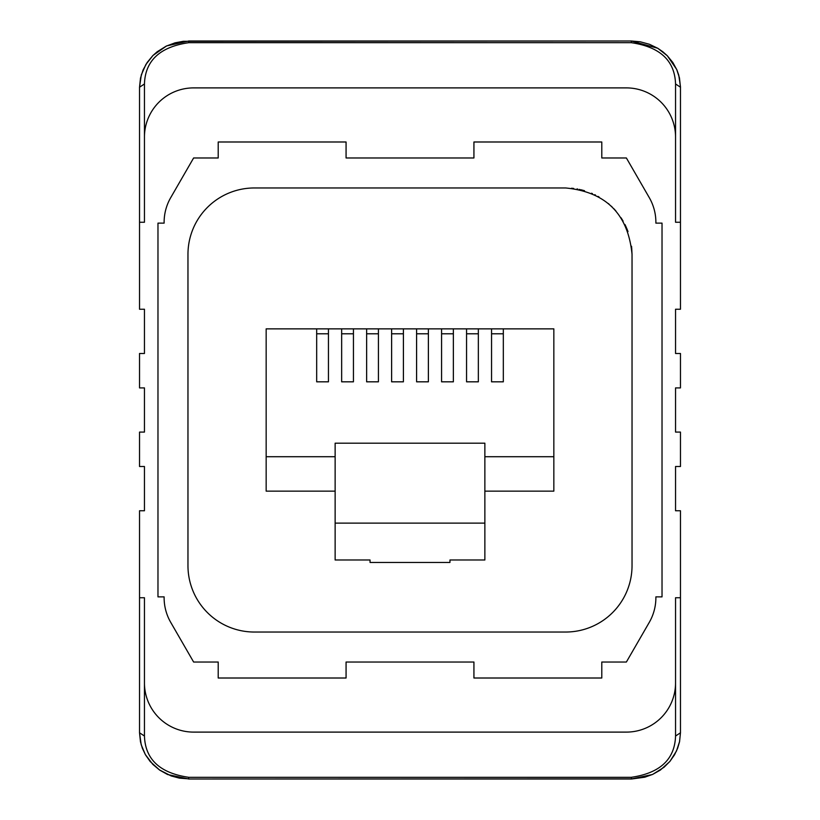 <?xml version="1.0" encoding="UTF-8"?>
<svg xmlns="http://www.w3.org/2000/svg" width="820" height="820" viewBox="0 0 820 820"><rect width="100%" height="100%" fill="white"/><g stroke="black" fill="none" stroke-linecap="round" stroke-linejoin="round"><path stroke-width="1.23" d="M144.453 137.073L144.453 222.251L139.533 222.251L139.533 309.232L144.453 309.232L144.453 353.492L139.533 353.492L139.533 387.911L144.453 387.911L144.453 432.089L139.533 432.089L139.533 466.508L144.453 466.508L144.453 510.768L139.533 510.768L139.533 597.749L144.453 597.749L144.453 682.927A49.179 49.179 0 0 0 193.623 732.106L626.377 732.106A49.179 49.179 0 0 0 675.547 682.927L675.547 597.749L680.467 597.749L680.467 510.768L675.547 510.768L675.547 466.508L680.467 466.508L680.467 432.089L675.547 432.089L675.547 387.911L680.467 387.911L680.467 353.492L675.547 353.492L675.547 309.232L680.467 309.232L680.467 222.251L675.547 222.251L675.547 137.073A49.179 49.179 0 0 0 626.377 87.894L193.623 87.894A49.179 49.179 0 0 0 144.453 137.073L144.453 83.978C145.212 60.649 159.962 46.883 188.702 42.691L631.297 42.691C660.038 46.883 674.788 60.649 675.547 83.978L680.467 87.207L679.462 77.9L676.715 69.495L667.316 55.75L657.722 48.236L631.297 41L640.236 41.789L649.491 44.3L657.794 48.298L662.785 51.732L667.183 55.627L672.81 62.453L676.889 69.895L678.745 75.091L680.467 86.643L680.467 222.251M157.973 223.132L157.973 596.868L164.123 596.868L164.123 597.749A49.179 49.179 0 0 0 170.703 622.329L193.623 662.027L218.212 662.027L218.212 678.007L346.071 678.007L346.071 662.027L473.929 662.027L473.929 678.007L601.788 678.007L601.788 662.027L626.377 662.027L649.297 622.329A49.179 49.179 0 0 0 655.877 597.749L655.877 596.868L662.027 596.868L662.027 223.132L655.877 223.132L655.877 222.251A49.179 49.179 0 0 0 649.297 197.671L626.377 157.973L601.788 157.973L601.788 141.993L473.929 141.993L473.929 157.973L346.071 157.973L346.071 141.993L218.212 141.993L218.212 157.973L193.623 157.973L170.703 197.671A49.179 49.179 0 0 0 164.123 222.251L164.123 223.132L157.973 223.132M571.55 188.231L572.145 188.292M572.698 188.344L573.672 188.457M576.993 188.948L577.793 189.092M579.381 189.41L579.924 189.522M580.97 189.768L584.516 190.711M591.548 193.233L592.429 193.612M594.746 194.688L595.474 195.047M598.036 196.41L599.041 196.984M608.368 203.544L608.993 204.077M611.412 206.261L611.997 206.835M613.719 208.577L615.902 210.976M621.058 217.792L623.118 221.144M624.932 224.485L626.326 227.437M626.654 228.185L628.007 231.599M631.533 246.236L631.625 247.045M631.707 247.855L632.035 254.354C628.099 214.03 605.97 191.9 565.646 187.964L254.354 187.964A66.389 66.389 0 0 0 187.964 254.354L187.964 565.646A66.389 66.389 0 0 0 254.354 632.035L565.646 632.035A66.389 66.389 0 0 0 632.035 565.646L632.035 254.354M370.045 559.988L370.045 562.448L370.045 559.988L335.134 559.988L335.134 443.189L484.866 443.189L484.866 523.109L335.134 523.109M449.954 559.988L449.954 562.448L449.954 559.988L484.866 559.988L484.866 523.109M139.533 222.251L139.533 87.207L144.453 83.978M188.702 42.691L188.702 41.02L166.593 45.93L153.022 55.411L145.898 64.462L141.317 74.856L139.533 87.207L140.497 78.085L143.111 69.895L147.19 62.453L152.817 55.627L157.214 51.732L166.214 46.135L175.039 42.835L183.332 41.297L631.297 41L631.297 42.691M680.467 597.749L680.467 732.793L675.547 736.022C674.788 759.351 660.038 773.116 631.297 777.309L631.759 778.979L644.827 777.196L652.751 774.357L664.046 767.243L670.032 761.247L676.51 750.946L679.575 741.557L680.467 732.793L679.534 741.772L677.627 748.281L674.511 754.841L669.796 761.544L660.356 770.072L652.423 774.521L631.297 779L188.702 779L188.702 777.309C159.962 773.116 145.212 759.351 144.453 736.022L139.533 732.793L141.204 744.734L145.304 754.502L152.817 764.373L159.408 769.888L171.124 775.925L179.385 778.139L188.702 778.846M139.533 597.749L139.533 732.793L140.466 741.772L142.373 748.281L145.488 754.841L150.203 761.544L159.644 770.072L167.577 774.521L188.702 779L631.297 778.846M316.674 328.861L316.674 381.823L328.451 381.823L328.451 328.861L266.162 328.861L266.162 491.139L335.134 491.139M484.866 456.719L553.838 456.719L553.838 328.861L491.549 328.861L491.549 381.823L503.326 381.823L503.326 328.861M553.838 456.719L553.838 491.139L484.866 491.139M266.162 456.719L335.134 456.719M328.451 328.861L341.653 328.861L341.653 381.823L353.44 381.823L353.44 328.861L366.632 328.861L366.632 381.823L378.42 381.823L378.42 328.861L391.622 328.861L391.622 381.823L403.399 381.823L403.399 328.861L416.601 328.861L416.601 381.823L428.378 381.823L428.378 328.861L441.58 328.861L441.58 381.823L453.368 381.823L453.368 328.861L466.559 328.861L466.559 381.823L478.347 381.823L478.347 328.861L491.549 328.861M491.549 333.781L503.326 333.781M466.559 333.781L478.347 333.781M478.347 328.861L466.559 328.861M441.58 333.781L453.368 333.781M416.601 333.781L428.378 333.781M391.622 333.781L403.399 333.781M366.632 333.781L378.42 333.781M341.653 333.781L353.44 333.781M316.674 333.781L328.451 333.781M353.44 328.861L341.653 328.861M378.42 328.861L366.632 328.861M403.399 328.861L391.622 328.861M428.378 328.861L416.601 328.861M453.368 328.861L441.58 328.861M449.954 562.448L370.045 562.448M675.547 137.073L675.547 83.978M675.547 682.927L675.547 736.022M144.453 682.927L144.453 736.022M631.297 777.309L188.702 777.309M188.702 41L631.297 41"/></g></svg>
